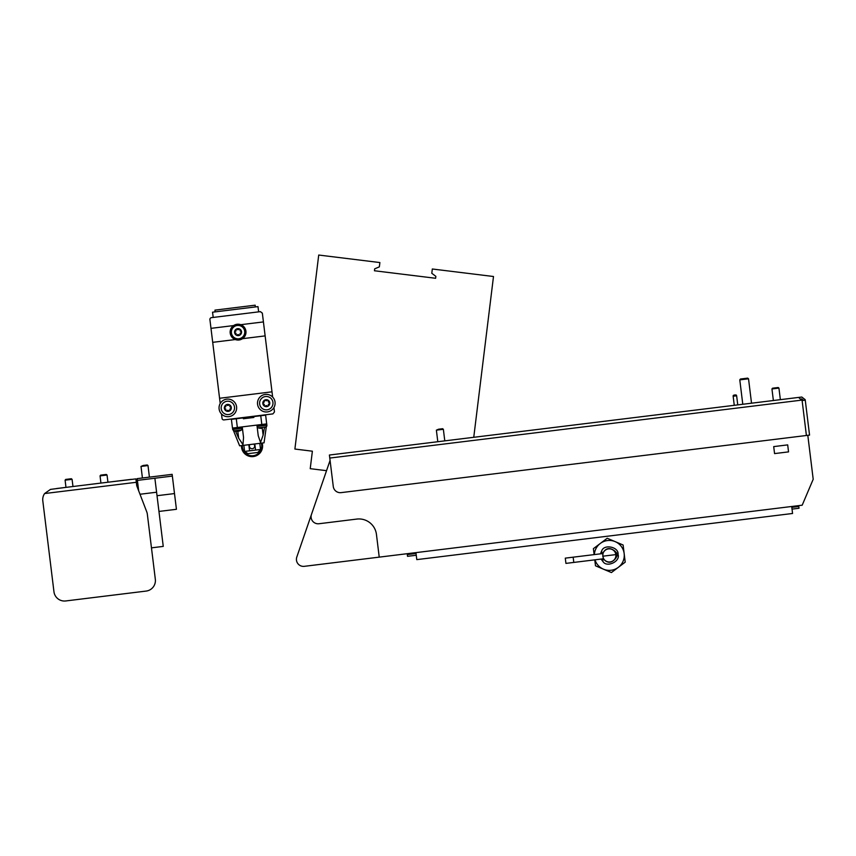 <?xml version="1.0" encoding="UTF-8"?>
<svg xmlns="http://www.w3.org/2000/svg" width="856" height="856" viewBox="0 0 856 856"><rect width="100%" height="100%" fill="white"/><g stroke="black" fill="none" stroke-linecap="round" stroke-linejoin="round"><path stroke-width="1.28" d="M139.999 494.254L156.595 492.221L154.872 478.237L137.399 480.387L138.683 490.809L136.746 485.78L146.718 511.76A10.561 10.561 0 0 1 147.339 514.253L155.332 579.309L151.469 547.851L163.25 546.395L156.595 492.221M154.872 478.237L172.356 476.086L174.496 493.57L157.023 495.71M174.496 493.57L176.432 509.299L158.949 511.439M473.753 437.309L493.495 276.509L432.323 268.998L431.799 273.289L435.854 276.349L435.618 278.275L374.447 270.764L374.682 268.838L379.358 266.858L379.893 262.557L318.721 255.045L294.892 449.047L312.376 451.198L310.225 468.671L326.543 470.682L296.797 557.053A7.041 7.041 0 0 0 304.319 566.33L802.19 505.2L813.2 479.264L807.807 435.319M788.547 451.882L774.562 453.594L773.706 446.607L787.691 444.885L788.547 451.882L774.562 453.594L773.706 446.607L787.691 444.885L788.547 451.882M379.229 557.138L376.447 534.412A17.612 17.612 0 0 0 356.824 519.078L318.988 523.733A7.041 7.041 0 0 1 311.466 514.445L330.074 460.41M416.262 555.255L407.52 556.325L407.306 554.581L416.037 553.5M791.811 507.362L798.808 506.506L799.023 508.25L792.025 509.117M415.93 552.634L416.797 559.621L792.56 513.482L791.704 506.495M809.551 435.105L341.127 492.628A7.041 7.041 0 0 1 333.273 486.486L329.41 455.028L798.595 397.419L802.061 400.544L805.261 400.159L809.551 435.105L805.207 399.688L801.794 397.034L769.876 400.95M803.517 400.373L801.558 398.832M172.356 476.086L172.142 474.342L137.185 478.632L137.399 480.387M772.529 388.207L778.2 387.511L778.939 388.089L771.952 388.956L773.375 400.522L771.952 388.956L772.529 388.207M436.378 430.151L438.593 429.209L442.627 428.717L443.365 429.295L436.378 430.151L437.801 441.728M141.005 466.424L143.22 465.471L147.253 464.979L148.002 465.557L141.005 466.424L142.428 477.99M260.449 311.638L262.343 313.157L265.135 335.894L242.526 338.676M262.343 313.157L260.406 311.638L258.64 311.862L257.988 306.619L212.545 312.194L213.198 317.437M242.409 428.225L232.618 429.434L233.774 430.878L241.649 429.905L242.259 426.973L232.458 428.171L233.774 430.878L235.454 431.296M257.142 426.823L257.11 426.577A1.766 1.766 0 0 0 258.234 427.872L266.12 426.909L264.568 427.711M266.879 425.229A1.766 1.766 0 0 1 266.12 426.909L266.879 425.229L257.089 426.427L256.939 425.165L266.73 423.966L266.879 425.229M249.866 444.574A2.643 2.643 0 0 0 252.359 448.705A2.643 2.643 0 0 0 253.772 444.093M266.697 423.966L265.638 415.139L253.751 416.594L231.388 419.344L232.49 428.171M242.366 445.495A9.684 9.684 0 0 0 253.216 455.692A9.684 9.684 0 0 0 261.273 443.173M241.841 445.559A10.219 10.219 0 0 0 253.28 456.216A10.219 10.219 0 0 0 261.808 443.108M241.478 445.601A10.561 10.561 0 0 0 253.323 456.569A10.561 10.561 0 0 0 262.161 443.066M233.549 430.782L239.626 445.826L264.044 442.83L266.312 426.759M264.429 427.775L263.124 435.126L260.524 442.477L258.234 435.704L256.939 425.165M242.248 426.877L243.553 437.512L242.965 444.628L238.653 438.133L235.614 431.306M243.853 445.313L244.602 451.433L247.94 453.68L257.849 452.46L260.545 449.475L259.796 443.355M254.799 443.964L255.559 450.085L260.545 449.475M255.559 450.085L249.588 450.812L248.839 444.703M244.602 451.433L249.588 450.812M238.278 431.242L238.278 431.242A8.806 8.806 0 0 0 240.097 430.718L241.649 429.905M235.464 431.285L235.464 431.285A8.806 8.806 0 0 0 237.358 431.36L238.246 430.943M261.829 428.353L259.935 428.278L261.829 428.353M253.751 416.594L253.858 417.471L243.371 418.755L243.264 417.889M266.708 423.88L232.458 428.086M242.462 428.631L243.553 437.512M257.11 426.577L258.234 435.704M255.366 306.94L255.152 305.185L214.952 310.129L215.166 311.873M273.931 407.552L274.466 411.929L272.936 413.887L224.005 419.9A1.766 1.766 0 0 1 222.036 418.359L221.501 413.994M220.217 403.508L209.913 319.609A1.766 1.766 0 0 1 211.443 317.651L260.385 311.648L262.343 313.178M210.983 328.351L233.602 325.58M240.804 324.692L263.423 321.92M235.314 339.554L212.705 342.336M265.135 335.894L272.647 397.066M219.575 398.265L272.005 391.823M226.551 399.185A8.806 8.806 0 0 1 236.556 406.6A8.806 8.806 0 0 1 229.141 416.605A8.806 8.806 0 0 1 219.136 409.189A8.806 8.806 0 0 1 226.551 399.185M265.007 394.466A8.806 8.806 0 0 1 275.011 401.871A8.806 8.806 0 0 1 267.596 411.875A8.806 8.806 0 0 1 257.592 404.471A8.806 8.806 0 0 1 265.007 394.466M109.236 482.067L135.901 478.9L136.318 482.292L44.608 493.548L50.493 489.397L64.671 487.535M74.279 486.358L99.628 483.244M53.96 591.753L42.8 500.867L53.96 591.753A10.561 10.561 0 0 0 65.73 600.955L146.13 591.079L65.73 600.955M56.646 488.519L131.246 479.36M136.318 482.292L136.746 485.78M44.608 493.548A10.561 10.561 0 0 0 42.8 500.867M146.13 591.079A10.561 10.561 0 0 0 155.332 579.309M600.645 553.811A8.806 8.806 0 0 1 601.672 551.018C603.748 543.774 618.952 546.845 618.043 554.335C620.728 561.375 606.733 568.031 602.956 561.504A8.806 8.806 0 0 1 601.297 559.054M616.341 555.651A7.041 7.041 0 0 0 616.299 554.549L615.732 558.305L617.957 554.346L614.833 551.039L616.299 554.549A7.041 7.041 0 0 0 614.833 551.039C609.504 547.005 605.353 547.99 602.41 553.993M602.956 558.444C607.268 563.548 611.526 563.505 615.732 558.305M602.956 561.504L602.635 558.882M601.993 553.639L601.672 551.018M602.999 553.522L602.763 556.207L603.64 558.765A6.591 6.591 0 0 0 615.849 554.602A6.591 6.591 0 0 0 602.999 553.522L573.156 557.181L573.798 562.424L603.64 558.765M573.798 562.424L565.934 563.387L565.292 558.144L573.156 557.181M594.364 554.581A14.969 14.969 0 0 1 615.154 541.623L607.204 538.253L593.401 548.653L594.128 554.602M623.115 545.005L615.154 541.623A14.969 14.969 0 0 1 624.163 553.575L623.115 545.005M625.212 562.157L624.163 553.575A14.969 14.969 0 0 1 618.31 567.357L625.212 562.157M594.77 559.845L595.509 565.805L611.409 572.557L618.31 567.357A14.969 14.969 0 0 1 595.006 559.824M225.877 409.607A1.006 1.006 0 0 1 225.813 409.971A0.728 0.728 0 0 0 227.065 410.687A1.006 1.006 0 0 1 228.627 410.687A0.728 0.728 0 0 0 229.879 409.971A1.006 1.006 0 0 1 230.66 408.612A0.728 0.728 0 0 0 230.66 407.167A1.006 1.006 0 0 1 229.879 405.819A0.728 0.728 0 0 0 228.627 405.091A1.006 1.006 0 0 1 227.065 405.091A0.728 0.728 0 0 0 225.813 405.819A1.006 1.006 0 0 1 225.032 407.167A0.728 0.728 0 0 0 225.032 408.612A1.006 1.006 0 0 1 225.877 409.607M224.358 407.895A3.488 3.488 0 0 1 227.846 404.406A3.488 3.488 0 0 1 231.334 407.895A3.488 3.488 0 0 1 227.846 411.383A3.488 3.488 0 0 1 224.358 407.895M221.158 407.895A6.688 6.688 0 0 1 227.846 401.197A6.688 6.688 0 0 1 234.544 407.895A6.688 6.688 0 0 1 227.846 414.582A6.688 6.688 0 0 1 221.158 407.895M264.333 404.888A1.006 1.006 0 0 1 264.269 405.252A0.728 0.728 0 0 0 265.521 405.969A1.006 1.006 0 0 1 267.083 405.969A0.728 0.728 0 0 0 268.335 405.252A1.006 1.006 0 0 1 269.116 403.893A0.728 0.728 0 0 0 269.116 402.448A1.006 1.006 0 0 1 268.335 401.09A0.728 0.728 0 0 0 267.083 400.373A1.006 1.006 0 0 1 265.521 400.373A0.728 0.728 0 0 0 264.269 401.09A1.006 1.006 0 0 1 263.488 402.448A0.728 0.728 0 0 0 263.488 403.893A1.006 1.006 0 0 1 264.333 404.888M262.813 403.176A3.488 3.488 0 0 1 266.302 399.688A3.488 3.488 0 0 1 269.79 403.176A3.488 3.488 0 0 1 266.302 406.654A3.488 3.488 0 0 1 262.813 403.176M259.603 403.176A6.688 6.688 0 0 1 266.302 396.478A6.688 6.688 0 0 1 272.989 403.176A6.688 6.688 0 0 1 266.302 409.864A6.688 6.688 0 0 1 259.603 403.176M106.262 474.449L100.633 475.134L100.099 475.883M107 475.026L100.056 475.883L100.933 483.084M71.305 478.739L65.677 479.435L65.142 480.173M71.348 478.739L72.043 479.328L65.099 480.173L65.976 487.374M739.787 379.871L740.451 379.015L747.673 378.127L748.529 378.791L739.787 379.871L742.783 404.278M748.529 378.791L751.525 403.208M244.784 336.322A7.929 7.929 0 0 1 233.859 338.848A7.929 7.929 0 0 1 231.345 327.923A7.929 7.929 0 0 1 242.259 325.408A7.929 7.929 0 0 1 244.784 336.322M236.096 333.84A1.006 1.006 0 0 1 236.031 334.204A0.728 0.728 0 0 0 237.283 334.921A1.006 1.006 0 0 1 238.845 334.921A0.728 0.728 0 0 0 240.097 334.204A1.006 1.006 0 0 1 240.878 332.845A0.728 0.728 0 0 0 240.878 331.4A1.006 1.006 0 0 1 240.097 330.052A0.728 0.728 0 0 0 238.845 329.325A1.006 1.006 0 0 1 237.283 329.325A0.728 0.728 0 0 0 236.031 330.052A1.006 1.006 0 0 1 235.24 331.4A0.728 0.728 0 0 0 235.24 332.845A1.006 1.006 0 0 1 236.096 333.84M234.576 332.128A3.488 3.488 0 0 1 238.064 328.64A3.488 3.488 0 0 1 241.553 332.128A3.488 3.488 0 0 1 238.064 335.616A3.488 3.488 0 0 1 234.576 332.128M231.366 332.128A6.688 6.688 0 0 1 238.064 325.43A6.688 6.688 0 0 1 244.752 332.128A6.688 6.688 0 0 1 238.064 338.815A6.688 6.688 0 0 1 231.366 332.128M733.26 395.472L736.353 395.098L736.642 395.804L733.143 396.232L733.25 395.472A4.013 4.013 0 0 1 736.353 395.098M806.406 435.49L802.115 400.544M329.785 458.067L802.008 400.084M237.347 427.486L236.277 418.745M261.818 424.48L260.748 415.738M237.786 431.017L238.653 438.133M262.257 428.011L263.124 435.126M602.763 556.207L615.849 554.602M778.939 388.089L780.362 399.666M443.365 429.295L444.788 440.861M148.002 465.557L149.415 477.134M258.234 427.872L259.924 428.3M106.294 474.449L107.043 475.026L107.931 482.228M72.086 479.317L72.974 486.518M734.266 405.327L733.143 396.232M737.754 404.888L736.642 395.804"/></g></svg>

